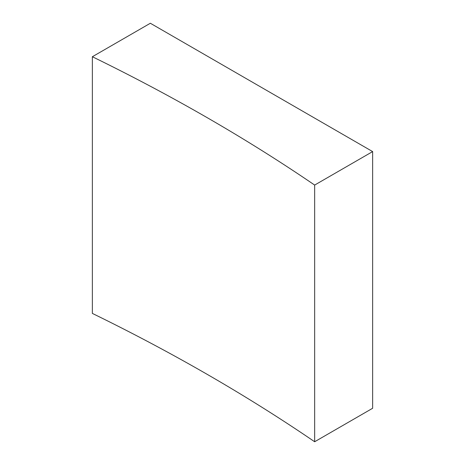 <?xml version="1.0" encoding="UTF-8"?>
<svg xmlns="http://www.w3.org/2000/svg" width="465" height="465" viewBox="0 0 465 465"><rect width="100%" height="100%" fill="white"/><g stroke="black" fill="none" stroke-linecap="round" stroke-linejoin="round"><path stroke-width="0.7" d="M92.361 56.73A1886.209 1088.989 180 0 1 208.146 118.22A1886.209 1088.989 180 0 1 314.654 185.07L314.654 441.75L372.639 408.27L372.639 151.59L150.346 23.25L92.361 56.73L92.361 313.41A1886.209 1088.989 180 0 1 208.146 374.9A1886.209 1088.989 180 0 1 314.654 441.75M314.654 185.07L372.639 151.59"/></g></svg>
